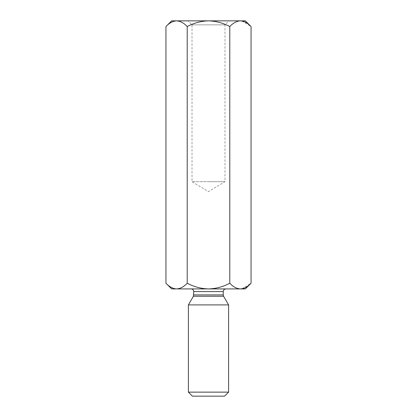 <?xml version="1.0" encoding="UTF-8"?>
<svg xmlns="http://www.w3.org/2000/svg" width="417" height="417" viewBox="0 0 417 417"><rect width="100%" height="100%" fill="white"/><g stroke="black" fill="none" stroke-linecap="round" stroke-linejoin="round"><path stroke-width="0.31" stroke-dasharray="2.08 1.56" d="M165.94 26.552C169.25 22.987 172.794 21.09 176.579 20.85C180.316 21.069 183.861 22.966 187.217 26.552C193.879 22.982 200.968 21.079 208.5 20.85C216.016 21.079 223.105 22.982 229.783 26.552L229.783 283.221C233.093 286.781 236.642 288.684 240.421 288.924L208.5 288.924C216.016 288.694 223.105 286.792 229.783 283.221M229.783 26.552C233.093 22.987 236.642 21.09 240.421 20.85L245.358 20.85M241.891 20.97L251.06 26.552M241.891 288.804L251.06 283.221M187.217 26.552L187.217 283.221C193.879 286.792 200.968 288.689 208.5 288.924L176.579 288.924C180.316 288.705 183.861 286.802 187.217 283.221M165.94 283.221C169.25 286.781 172.794 288.684 176.579 288.924L171.642 288.924M191.075 288.924L225.925 288.924L191.075 288.924M224.586 396.15L192.414 396.15M228.605 392.131L188.395 392.131M228.605 304.91L188.395 304.91M229.001 20.85L187.999 20.85L229.001 20.85L224.982 24.869L192.018 24.869L224.982 24.869L224.982 181.692L208.5 181.692L224.982 181.692L208.5 191.596L192.018 181.692L208.5 181.692L192.018 181.692L192.018 24.869L187.999 20.85M171.642 20.85L240.421 20.85M245.358 288.924L240.421 288.924M223.246 291.603L193.754 291.603M223.246 294.902L193.754 294.902M193.399 296.247L223.601 296.247"/><path stroke-width="0.63" d="M165.94 26.552L171.642 20.85L176.579 20.85C180.358 21.09 183.907 22.987 187.217 26.552C193.879 22.982 200.968 21.079 208.5 20.85L176.579 20.85C172.841 21.069 169.297 22.966 165.94 26.552L165.94 283.221C169.297 286.802 172.841 288.705 176.579 288.924C180.358 288.684 183.907 286.781 187.217 283.221C193.879 286.792 200.968 288.689 208.5 288.924C216.016 288.694 223.105 286.792 229.783 283.221L229.783 26.552C233.139 22.966 236.684 21.069 240.421 20.85L241.891 20.97M251.06 26.552C247.75 22.987 244.206 21.09 240.421 20.85L245.358 20.85L251.06 26.552L251.06 283.221C247.75 286.781 244.206 288.684 240.421 288.924L241.891 288.804M187.217 26.552L187.217 283.221M165.94 283.221L171.642 288.924L240.421 288.924C236.684 288.705 233.139 286.802 229.783 283.221M240.421 20.85L208.5 20.85C216.016 21.079 223.105 22.982 229.783 26.552M191.075 288.924C192.706 289.08 193.597 289.971 193.754 291.603L193.399 296.247L188.395 304.91L228.605 304.91L228.605 392.131L188.395 392.131L192.414 396.15L224.586 396.15L228.605 392.131M188.395 304.91L188.395 392.131M240.421 288.924L245.358 288.924L251.06 283.221M193.754 291.603L223.246 291.603C223.387 289.987 224.283 289.096 225.925 288.924M193.754 294.902L223.246 294.902L223.601 296.247L193.399 296.247M223.246 291.603L223.246 294.902M223.601 296.247L228.605 304.91"/></g></svg>
